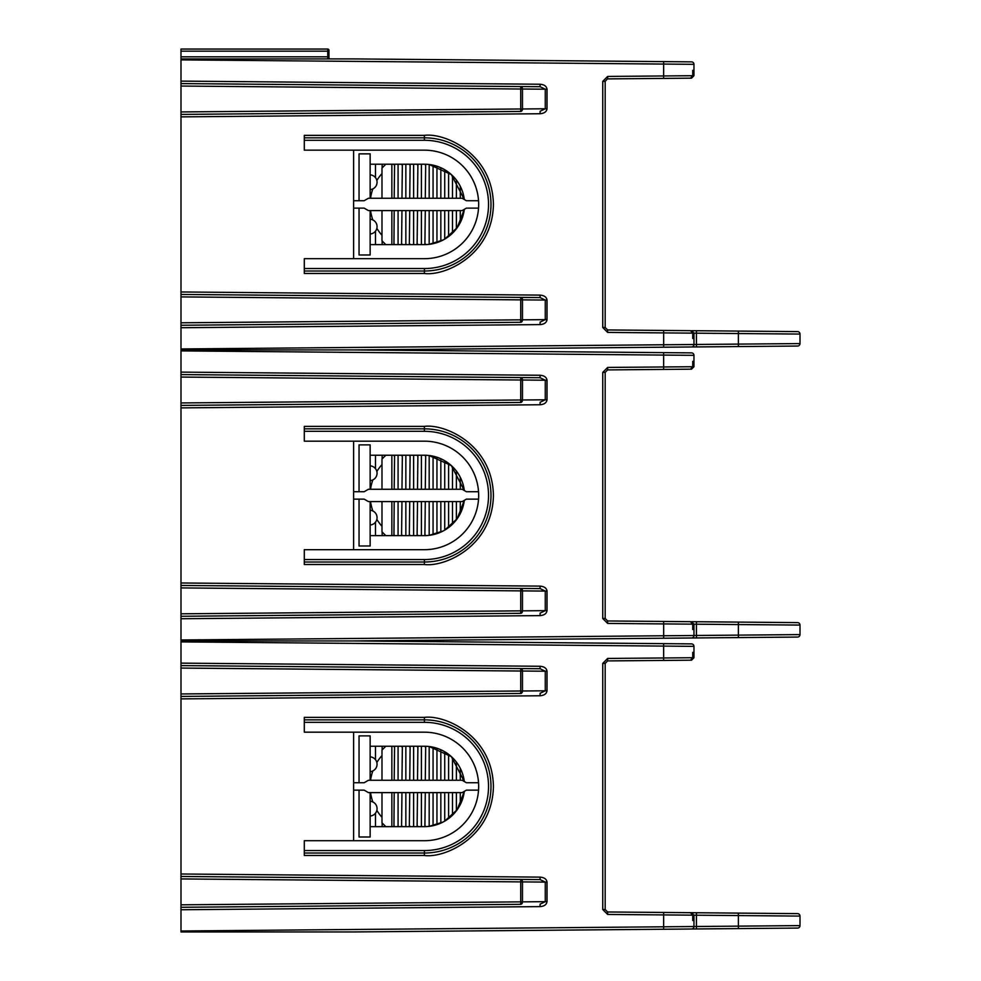 <?xml version="1.0" encoding="UTF-8"?>
<svg xmlns="http://www.w3.org/2000/svg" width="981" height="981" viewBox="0 0 981 981"><rect width="100%" height="100%" fill="white"/><g stroke="black" fill="none" stroke-linecap="round" stroke-linejoin="round"><path stroke-width="1.47" d="M774.757 331.406L738.374 331.088L774.757 331.406M800.005 343.583L800.005 334.067L696.424 333.184L696.424 344.466L800.005 343.583A2.465 2.465 0 0 1 797.565 346.048L353.626 349.923L180.995 349.923L180.995 348.696M692.745 75.709L690.452 78.173L607.619 78.897L607.644 76.432L692.745 75.709L692.745 70.35L693.959 70.35L693.959 75.696L693.959 64.329A2.465 2.465 0 0 0 691.519 61.864A2.465 2.465 0 0 1 693.959 64.329A2.465 2.465 0 0 0 691.519 61.864L353.626 58.909L180.995 58.909L180.995 59.878L180.995 56.812L327.752 56.812L327.777 58.909M328.966 50.289A1.239 0.871 180 0 1 327.752 51.159L327.752 56.812L328.966 57.683A1.239 1.239 0 0 0 330.192 58.909A1.239 1.239 0 0 1 328.966 57.683L328.966 50.289A1.239 1.239 0 0 0 327.728 49.05L327.752 51.159L180.995 51.159L180.995 56.812M180.995 51.159L180.995 49.05L327.728 49.05L180.995 49.05M607.619 329.947A2.465 2.465 0 0 1 607.423 329.935A2.465 2.465 0 0 0 607.619 329.947L690.452 330.671L692.745 333.135L692.745 338.482L693.959 338.494L693.959 344.515L663.671 344.76L663.671 332.902L607.644 332.412L607.619 329.947L605.179 327.482A2.465 2.465 0 0 0 605.191 327.679A2.465 2.465 0 0 1 605.179 327.482L602.751 327.482L607.644 332.412M675.468 330.536L626.136 330.106M693.959 333.148L696.424 333.184L696.449 330.72L691.519 330.683L693.959 333.148L693.959 338.494L692.745 337.783L693.959 338.494M696.449 330.72L797.565 331.603A2.465 2.465 0 0 1 800.005 334.067M626.136 78.738L691.519 78.161L693.959 75.696M353.626 150.167L353.626 258.677M180.995 322.798L180.995 325.263L180.995 322.798L353.626 321.29L520.739 319.831L520.727 322.295L180.995 325.263L520.727 322.295A2.465 1.778 89.5 0 0 522.481 319.831L545.277 319.634L540.102 322.136L540.077 324.601C544.259 324.257 546.576 322.602 547.006 319.634L547.006 300.063C546.576 297.108 544.259 295.453 540.077 295.109L540.102 297.574L180.995 294.435L180.995 322.798M180.995 83.581L520.727 86.536L520.739 89.013L180.995 86.046L180.995 83.581L180.995 114.409L180.995 111.944L353.626 110.436L520.739 108.977L520.727 111.442L180.995 114.409L520.727 111.442A2.465 1.778 89.5 0 0 522.481 108.977L545.277 108.768L540.102 111.27L540.077 113.735C544.259 113.391 546.576 111.736 547.006 108.768L547.006 89.21C546.576 86.242 544.259 84.587 540.077 84.243L540.102 86.708L353.65 85.089L180.995 83.581L180.995 81.116L540.077 84.243M540.077 324.601L180.995 327.728L180.995 348.966L663.671 344.76L663.647 347.225M180.995 327.728L180.995 325.263M180.995 294.435L520.727 297.402L520.739 299.867L180.995 296.9L180.995 291.97L540.077 295.109M540.077 113.735L180.995 116.874L180.995 291.97M180.995 116.874L180.995 114.409M693.959 64.329L180.995 59.878L180.995 81.116M668.086 347.188L691.519 346.98A2.465 2.465 0 0 0 693.959 344.515L696.424 344.466L696.449 346.931M626.136 347.544L378.691 349.702L626.136 347.544M378.691 59.13L626.136 61.288L378.691 59.13M520.727 86.536L540.102 86.708L545.277 89.21L522.481 89.013L522.481 108.977L520.739 108.977L520.739 89.013L522.481 89.013A2.465 1.778 90.5 0 0 520.727 86.536M520.727 297.402L540.102 297.574L545.277 300.063L522.481 299.867L522.481 319.831L520.739 319.831L520.739 299.867L522.481 299.867A2.465 1.778 90.5 0 0 520.727 297.402M304.306 140.295L304.306 135.366L424.368 135.366C444.565 132.594 492.474 153.306 493.418 204.416C492.474 255.526 444.565 276.25 424.368 273.478L304.306 273.478L304.306 268.536L424.405 268.536A64.121 64.121 0 0 0 488.526 204.416A64.121 64.121 0 0 0 424.405 140.295L304.306 140.295L304.306 150.167L424.405 150.167A54.262 54.262 0 0 1 478.667 204.416A54.262 54.262 0 0 1 424.405 258.677L304.306 258.677L304.306 268.536M607.423 78.909A2.465 2.465 0 0 1 607.619 78.897A2.465 2.465 0 0 0 607.423 78.909L605.179 81.362L605.179 327.482M304.306 137.831L424.405 137.831A66.585 66.585 0 0 1 490.99 204.416A66.585 66.585 0 0 1 424.405 271.014L424.81 271.001M424.81 137.831L424.405 137.831A66.585 66.585 0 0 1 490.99 204.416A66.585 66.585 0 0 1 424.405 271.014L304.306 271.014M353.626 208.119L364.147 208.119L368.427 210.584L462.137 210.584L466.404 208.119L478.532 208.119M478.532 200.725L466.404 200.725L462.137 198.26L368.427 198.26L364.147 200.725L353.626 200.725M692.745 333.135L663.671 332.902L663.647 330.438M692.745 71.061L693.959 70.35L692.745 71.061M605.191 81.153A2.465 2.465 0 0 0 605.179 81.362L605.191 81.153A2.465 2.465 0 0 0 605.179 81.362L602.751 81.362L602.751 327.482M370.144 219.229A7.394 7.394 0 0 1 377.06 226.611A7.394 7.394 0 0 1 370.144 233.993M370.144 174.839A7.394 7.394 0 0 1 377.06 182.221A7.394 7.394 0 0 1 370.144 189.603M359.046 200.725L359.046 153.858L370.144 153.858L370.144 198.26M370.144 210.584L370.144 254.974L359.046 254.974L359.046 208.119M433.062 210.584L433.062 243.68L429.175 244.33L443.204 239.953M444.724 210.584L444.724 239.106L457.22 227.629L464.307 209.333A40.196 40.196 0 0 1 424.405 244.625L370.144 244.625M370.144 164.219L424.405 164.219A40.196 40.196 0 0 1 464.307 199.511L451.334 174.569L429.175 164.501L433.062 165.164L433.062 198.26M436.95 198.26L436.95 166.23L440.837 167.726L440.837 198.26M440.837 210.584L440.837 241.105L436.95 242.614L436.95 210.584M385.815 244.625L381.989 240.799L381.989 210.584M391.848 244.625L391.848 210.584M394.19 210.584L393.945 244.625M398.078 210.584L398.078 244.625M401.965 210.584L401.56 244.625M405.852 210.584L405.852 244.625M409.739 210.584L409.335 244.625M413.626 210.584L413.626 244.625M417.514 210.584L417.109 244.625M421.401 210.584L421.401 244.625M425.288 210.584L424.896 244.612M429.175 210.584L429.175 244.33M464.16 198.444L464.16 199.425M464.16 209.419L464.16 210.388M460.273 186.267L460.273 198.26M460.273 210.584L460.273 222.577M456.386 180.063L456.386 198.26M456.386 210.584L456.386 228.781M452.499 175.66L452.499 198.26M452.499 210.584L452.499 233.171M448.611 172.325L448.611 198.26M448.611 210.584L448.611 236.519M444.724 169.738L444.724 198.26M429.175 164.501L429.175 198.26M425.68 164.244L425.288 198.26M421.401 164.219L421.401 198.26M417.906 164.219L417.514 198.26M413.626 164.219L413.626 198.26M410.132 164.219L409.739 198.26M405.852 164.219L405.852 198.26M402.369 164.219L401.965 198.26M398.078 164.219L398.078 198.26M394.595 164.219L394.19 198.26M391.848 198.26L391.848 164.219M381.989 198.26L381.989 168.045L385.815 164.219M370.144 222.81L370.144 221.804M370.144 804.837L370.144 803.819M370.144 510.243A7.394 7.394 0 0 1 377.06 517.625A7.394 7.394 0 0 1 370.144 525.007M370.144 465.852A7.394 7.394 0 0 1 377.06 473.234A7.394 7.394 0 0 1 370.144 480.616M359.046 491.739L359.046 444.871L370.144 444.871L370.144 489.261M370.144 501.598L370.144 545.988L359.046 545.988L359.046 499.133M433.062 501.598L433.062 534.694L429.175 535.344L443.204 530.966M444.724 501.598L444.724 530.12L457.22 518.642L464.307 500.347A40.196 40.196 0 0 1 424.405 535.626L370.144 535.626M370.144 455.233L424.405 455.233A40.196 40.196 0 0 1 464.307 490.512L451.334 465.583L429.175 455.515L433.062 456.177L433.062 489.261M436.95 489.261L436.95 457.244L440.837 458.74L440.837 489.261M440.837 501.598L440.837 532.119L436.95 533.627L436.95 501.598M385.815 535.626L381.989 531.812L381.989 501.598M391.848 535.626L391.848 501.598M394.19 501.598L393.945 535.626M398.078 501.598L398.078 535.626M401.965 501.598L401.56 535.626M405.852 501.598L405.852 535.626M409.739 501.598L409.335 535.626M413.626 501.598L413.626 535.626M417.514 501.598L417.109 535.626M421.401 501.598L421.401 535.626M425.288 501.598L424.896 535.626M429.175 501.598L429.175 535.344M464.16 489.458L464.16 490.439M464.16 500.433L464.16 501.401M460.273 477.281L460.273 489.261M460.273 501.598L460.273 513.59M456.386 471.076L456.386 489.261M456.386 501.598L456.386 519.795M452.499 466.674L452.499 489.261M452.499 501.598L452.499 524.185M448.611 463.339L448.611 489.261M448.611 501.598L448.611 527.533M444.724 460.751L444.724 489.261M429.175 455.515L429.175 489.261M425.68 455.258L425.288 489.261M421.401 455.233L421.401 489.261M417.109 455.233L417.514 455.92L417.906 455.233L417.514 489.261M413.626 455.233L413.626 489.261M410.132 455.233L409.739 489.261M405.852 455.233L405.852 489.261M402.369 455.233L401.965 489.261M398.078 455.233L398.078 489.261M394.595 455.233L394.19 489.261M391.848 489.261L391.848 455.233M381.989 489.261L381.989 459.059L385.815 455.233M370.144 801.256A7.394 7.394 0 0 1 377.06 808.638A7.394 7.394 0 0 1 370.144 816.02M370.144 756.866A7.394 7.394 0 0 1 377.06 764.248A7.394 7.394 0 0 1 370.144 771.63M359.046 782.74L359.046 735.885L370.144 735.885L370.144 780.275M370.144 792.611L370.144 837.001L359.046 837.001L359.046 790.146M433.062 792.611L433.062 825.695L429.175 826.358L443.204 821.98M444.724 792.611L444.724 821.134L457.22 809.656L464.307 791.36A40.196 40.196 0 0 1 424.405 826.64L370.144 826.64M370.144 746.247L424.405 746.247A40.196 40.196 0 0 1 464.307 781.526L451.334 756.596L429.175 746.529L433.062 747.191L433.062 780.275M436.95 780.275L436.95 748.258L440.837 749.754L440.837 780.275M440.837 792.611L440.837 823.133L436.95 824.641L436.95 792.611M385.815 826.64L381.989 822.826L381.989 792.611M391.848 826.64L391.848 792.611M394.19 792.611L393.945 826.64M398.078 792.611L398.078 826.64M401.965 792.611L401.56 826.64M405.852 792.611L405.852 826.64M409.739 792.611L409.335 826.64M413.626 792.611L413.626 826.64M417.514 792.611L417.109 826.64M421.401 792.611L421.401 826.64M425.288 792.611L424.896 826.64M429.175 792.611L429.175 826.358M464.16 780.471L464.16 781.44M464.16 791.446L464.16 792.415M460.273 768.295L460.273 780.275M460.273 792.611L460.273 804.604M456.386 762.09L456.386 780.275M456.386 792.611L456.386 810.797M452.499 757.688L452.499 780.275M452.499 792.611L452.499 815.199M448.611 754.352L448.611 780.275M448.611 792.611L448.611 818.534M444.724 751.753L444.724 780.275M429.175 746.529L429.175 780.275M425.68 746.259L425.288 780.275M421.401 746.247L421.401 780.275M417.906 746.247L417.514 780.275M413.626 746.247L413.626 780.275M410.132 746.247L409.739 780.275M405.852 746.247L405.852 780.275M402.369 746.247L401.965 780.275M398.078 746.247L398.078 780.275M394.595 746.247L394.19 780.275M391.848 780.275L391.848 746.247M381.989 780.275L381.989 750.073L385.815 746.247M774.757 622.42L702.004 621.782L774.757 622.42M800.005 634.597L800.005 625.081L696.424 624.198L696.424 635.48L800.005 634.597A2.465 2.465 0 0 1 797.565 637.061L353.626 640.936L180.995 640.936L180.995 639.71M607.619 620.961A2.465 2.465 0 0 1 607.423 620.948A2.465 2.465 0 0 0 607.619 620.961L690.452 621.684L692.745 624.149L692.745 629.495L693.959 629.508L693.959 635.529L663.671 635.762L663.671 623.916L607.644 623.426L607.619 620.961L626.136 621.12L607.619 620.961L605.179 618.496A2.465 2.465 0 0 0 605.191 618.692A2.465 2.465 0 0 1 605.179 618.496L602.751 618.496L607.644 623.426M675.468 621.549L626.136 621.12M693.959 624.161L696.424 624.198L696.449 621.733L691.519 621.696L693.959 624.161L693.959 629.508L692.745 628.796L693.959 629.508M696.449 621.733L797.565 622.616A2.465 2.465 0 0 1 800.005 625.081M626.136 369.739L691.519 369.175L693.959 366.71L693.959 361.351L693.959 366.71M607.644 367.434L692.745 366.722L690.452 369.187L607.619 369.911L607.644 367.434L602.751 372.375L602.751 618.496M180.995 349.923L180.995 350.891L180.995 349.923L353.626 349.923L691.519 352.878A2.465 2.465 0 0 1 693.959 355.343L693.959 361.351L692.745 361.364L692.745 366.722M353.626 441.18L353.626 549.691M180.995 613.812L180.995 616.276L180.995 613.812L353.626 612.303L520.739 610.844L520.727 613.309L180.995 616.276L520.727 613.309A2.465 1.778 89.5 0 0 522.481 610.844L545.277 610.648L540.102 613.137L540.077 615.614C544.259 615.259 546.576 613.603 547.006 610.648L547.006 591.077C546.576 588.122 544.259 586.466 540.077 586.111L540.102 588.588L180.995 585.449L180.995 613.812M180.995 374.583L520.727 377.55L520.739 380.015L180.995 377.06L180.995 374.583L180.995 405.411L180.995 402.946L353.626 401.437L520.739 399.99L520.727 402.455L180.995 405.411L520.727 402.455A2.465 1.778 89.5 0 0 522.481 399.99L545.277 399.782L540.102 402.284L540.077 404.748C544.259 404.405 546.576 402.75 547.006 399.782L547.006 380.223C546.576 377.256 544.259 375.6 540.077 375.257L540.102 377.722L180.995 374.583L180.995 372.118L540.077 375.257M540.077 615.614L180.995 618.741L180.995 639.98L663.671 635.762L663.647 638.239M180.995 618.741L180.995 616.276M180.995 585.449L520.727 588.416L520.739 590.881L180.995 587.913L180.995 582.984L540.077 586.111M540.077 404.748L180.995 407.888L180.995 582.984M180.995 407.888L180.995 405.411M693.959 355.343A2.465 2.465 0 0 0 691.519 352.878A2.465 2.465 0 0 1 693.959 355.343L180.995 350.891L180.995 372.118M668.086 638.19L691.519 637.993A2.465 2.465 0 0 0 693.959 635.529L696.424 635.48L696.449 637.944M626.136 638.557L378.691 640.716L626.136 638.557M378.691 350.143L626.136 352.302L378.691 350.143M520.727 377.55L540.102 377.722L545.277 380.223L522.481 380.015L522.481 399.99L520.739 399.99L520.739 380.015L522.481 380.015A2.465 1.778 90.5 0 0 520.727 377.55M520.727 588.416L540.102 588.588L545.277 591.077L522.481 590.881L522.481 610.844L520.739 610.844L520.739 590.881L522.481 590.881A2.465 1.778 90.5 0 0 520.727 588.416M304.306 431.309L304.306 426.379L424.368 426.379C444.565 423.608 492.474 444.319 493.418 495.43C492.474 546.54 444.565 567.263 424.368 564.492L304.306 564.492L304.306 559.55L424.405 559.55A64.121 64.121 0 0 0 488.526 495.43A64.121 64.121 0 0 0 424.405 431.309L304.306 431.309L304.306 441.18L424.405 441.18A54.262 54.262 0 0 1 478.667 495.43A54.262 54.262 0 0 1 424.405 549.691L304.306 549.691L304.306 559.55M607.619 369.911A2.465 2.465 0 0 0 607.423 369.911A2.465 2.465 0 0 1 607.619 369.911L605.179 372.375L605.179 618.496M304.306 428.844L424.405 428.844A66.585 66.585 0 0 1 490.99 495.43A66.585 66.585 0 0 1 424.405 562.015L424.81 562.015M424.81 428.844L424.405 428.844A66.585 66.585 0 0 1 490.99 495.43A66.585 66.585 0 0 1 424.405 562.015L304.306 562.015M353.626 499.133L364.147 499.133L368.427 501.598L462.137 501.598L466.404 499.133L478.532 499.133M478.532 491.739L466.404 491.739L462.137 489.261L368.427 489.261L364.147 491.739L353.626 491.739M692.745 624.149L663.671 623.916L663.647 621.451M692.745 362.075L693.959 361.351L692.745 362.075M602.739 372.412L605.179 372.375A2.465 2.465 0 0 1 605.191 372.167A2.465 2.465 0 0 0 605.179 372.375L602.751 372.375M774.757 913.434L738.374 913.115L774.757 913.434M800.005 925.61L800.005 916.095L696.424 915.212L696.424 926.493L800.005 925.61A2.465 2.465 0 0 1 797.565 928.075L353.626 931.95L180.995 931.95L180.995 930.994L693.959 926.53L693.959 915.175L691.519 912.698L607.619 911.974L690.452 912.698L692.745 915.163L692.745 920.509L693.959 920.521L692.745 919.798L693.959 920.521M692.745 915.163L607.644 914.439L607.619 911.974L626.136 912.134M675.468 912.563L797.565 913.63A2.465 2.465 0 0 1 800.005 916.095M607.619 911.974A2.465 2.465 0 0 1 607.423 911.962A2.465 2.465 0 0 0 607.619 911.974L605.179 909.51L605.179 663.389A2.465 2.465 0 0 1 605.191 663.181A2.465 2.465 0 0 0 605.179 663.389L607.619 660.912L607.644 658.447L692.745 657.724L690.452 660.201L607.619 660.912L691.519 660.188L693.959 657.724L693.959 652.365L693.959 657.724M180.995 640.936L180.995 641.893L180.995 640.936L353.626 640.936L691.519 643.892A2.465 2.465 0 0 1 693.959 646.356L693.959 652.365L692.745 652.377L692.745 657.724M353.626 732.182L353.626 840.705M180.995 904.825L180.995 907.29L180.995 904.825L353.626 903.317L520.739 901.858L520.727 904.323L180.995 907.29L520.727 904.323A2.465 1.778 89.5 0 0 522.481 901.858L545.277 901.662L540.102 904.151L540.077 906.616C544.259 906.272 546.576 904.617 547.006 901.662L547.006 882.091C546.576 879.123 544.259 877.468 540.077 877.124L540.102 879.589L180.995 876.462L180.995 904.825M180.995 665.596L520.727 668.564L520.739 671.029L180.995 668.061L180.995 665.596L180.995 696.424L180.995 693.959L520.739 690.992L520.727 693.469L180.995 696.424L520.727 693.469A2.465 1.778 89.5 0 0 522.481 690.992L545.277 690.796L540.102 693.297L540.077 695.762C544.259 695.419 546.576 693.763 547.006 690.796L547.006 671.225C546.576 668.269 544.259 666.614 540.077 666.271L540.102 668.735L180.995 665.596L180.995 663.131L540.077 666.271M180.995 931.95L180.995 907.29M180.995 876.462L520.727 879.43L520.739 881.894L180.995 878.927L180.995 873.997L540.077 877.124M540.077 695.762L180.995 698.889L180.995 873.997M180.995 698.889L180.995 696.424M693.959 646.356A2.465 2.465 0 0 0 691.519 643.892A2.465 2.465 0 0 1 693.959 646.356L180.995 641.893L180.995 663.131M668.086 929.203L691.519 929.007A2.465 2.465 0 0 0 693.959 926.53L696.424 926.493L696.449 928.958M626.136 929.571L378.691 931.729L626.136 929.571M378.691 641.157L626.136 643.315L378.691 641.157M520.727 668.564L540.102 668.735L545.277 671.225L522.481 671.029L522.481 690.992L520.739 690.992L520.739 671.029L522.481 671.029A2.465 1.778 90.5 0 0 520.727 668.564M520.727 879.43L540.102 879.589L545.277 882.091L522.481 881.894L522.481 901.858L520.739 901.858L520.739 881.894L522.481 881.894A2.465 1.778 90.5 0 0 520.727 879.43M304.306 722.323L304.306 717.393L424.368 717.393C444.565 714.609 492.474 735.333 493.418 786.443C492.474 837.553 444.565 858.277 424.368 855.493L304.306 855.493L304.306 850.564L424.405 850.564A64.121 64.121 0 0 0 488.526 786.443A64.121 64.121 0 0 0 424.405 722.323L304.306 722.323L304.306 732.182L424.405 732.182A54.262 54.262 0 0 1 478.667 786.443A54.262 54.262 0 0 1 424.405 840.705L304.306 840.705L304.306 850.564M304.306 719.858L424.405 719.858A66.585 66.585 0 0 1 490.99 786.443A66.585 66.585 0 0 1 424.405 853.029L424.81 853.029M424.81 719.858L424.405 719.858A66.585 66.585 0 0 1 490.99 786.443A66.585 66.585 0 0 1 424.405 853.029L304.306 853.029M353.626 790.146L364.147 790.146L368.427 792.611L462.137 792.611L466.404 790.146L478.532 790.146M478.532 782.74L466.404 782.74L462.137 780.275L368.427 780.275L364.147 782.74L353.626 782.74M692.745 653.088L693.959 652.365L692.745 653.088M605.179 909.51A2.465 2.465 0 0 0 605.191 909.706A2.465 2.465 0 0 1 605.179 909.51L602.751 909.51L607.644 914.439M607.644 76.432L602.751 81.362M663.647 78.406L663.647 61.619M547.006 319.634L545.277 319.634L545.277 300.063L547.006 300.063M547.006 108.768L545.277 108.768L545.277 89.21L547.006 89.21M738.374 346.563L738.374 331.088M602.739 81.398L605.179 81.362M424.405 268.536L424.368 273.478M424.405 140.295L424.368 135.366M691.519 346.98A2.465 2.465 0 0 0 693.959 344.515M382.149 240.958L382.149 244.625M375.478 231.185L375.478 244.625M375.478 164.219L375.478 177.659M382.149 164.219L382.149 167.874M382.149 531.972L382.149 535.626M375.478 522.199L375.478 535.626M375.478 455.233L375.478 468.673M382.149 455.233L382.149 458.887M382.149 822.985L382.149 826.64M375.478 813.212L375.478 826.64M375.478 746.247L375.478 759.686M382.149 746.247L382.149 749.901M663.647 369.42L663.647 352.633M547.006 610.648L545.277 610.648L545.277 591.077L547.006 591.077M547.006 399.782L545.277 399.782L545.277 380.223L547.006 380.223M738.374 637.576L738.374 622.101M424.405 559.55L424.368 564.492M424.405 431.309L424.368 426.379M691.519 637.993A2.465 2.465 0 0 0 693.959 635.529M540.077 906.616L180.995 909.755M663.647 929.24L663.647 912.465M602.751 909.51L602.751 663.389L607.644 658.447M663.647 660.434L663.647 643.646M547.006 901.662L545.277 901.662L545.277 882.091L547.006 882.091M547.006 690.796L545.277 690.796L545.277 671.225L547.006 671.225M738.374 928.59L738.374 913.115M605.179 663.389L602.751 663.389M693.959 915.175L696.424 915.212L696.449 912.747M424.405 850.564L424.368 855.493M424.405 722.323L424.368 717.393M691.519 929.007A2.465 2.465 0 0 0 693.959 926.53M381.989 173.576A46.119 46.119 0 0 0 376.851 180.479M372.841 188.904A46.119 46.119 0 0 0 370.56 198.26M394.19 243.926L394.595 244.625M401.965 243.926L402.369 244.625M409.739 243.926L410.132 244.625M417.514 243.926L417.906 244.625M425.288 243.926L425.68 244.6M425.288 164.906L424.896 164.219M417.514 164.906L417.109 164.219M409.739 164.906L409.335 164.219M401.965 164.906L401.56 164.219M394.19 164.906L393.945 164.219M370.56 210.584A46.119 46.119 0 0 0 372.841 219.94M376.851 228.352A46.119 46.119 0 0 0 381.989 235.268M381.989 464.577A46.119 46.119 0 0 0 376.851 471.493M372.841 479.917A46.119 46.119 0 0 0 370.56 489.261M394.19 534.939L394.595 535.626M401.965 534.939L402.369 535.626M409.739 534.939L410.132 535.626M417.514 534.939L417.906 535.626M425.288 534.939L425.68 535.614M425.288 455.92L424.896 455.233M409.739 455.92L409.335 455.233M401.965 455.92L401.56 455.233M394.19 455.92L393.945 455.233M370.56 501.598A46.119 46.119 0 0 0 372.841 510.954M376.851 519.366A46.119 46.119 0 0 0 381.989 526.282M381.989 755.591A46.119 46.119 0 0 0 376.851 762.507M372.841 770.931A46.119 46.119 0 0 0 370.56 780.275M394.19 825.953L394.595 826.64M401.965 825.953L402.369 826.64M409.739 825.953L410.132 826.64M417.514 825.953L417.906 826.64M425.288 825.953L425.68 826.627M425.288 746.933L424.896 746.247M417.514 746.933L417.109 746.247M409.739 746.933L409.335 746.247M401.965 746.933L401.56 746.247M394.19 746.933L393.945 746.247M370.56 792.611A46.119 46.119 0 0 0 372.841 801.955M376.851 810.38A46.119 46.119 0 0 0 381.989 817.296"/></g></svg>

